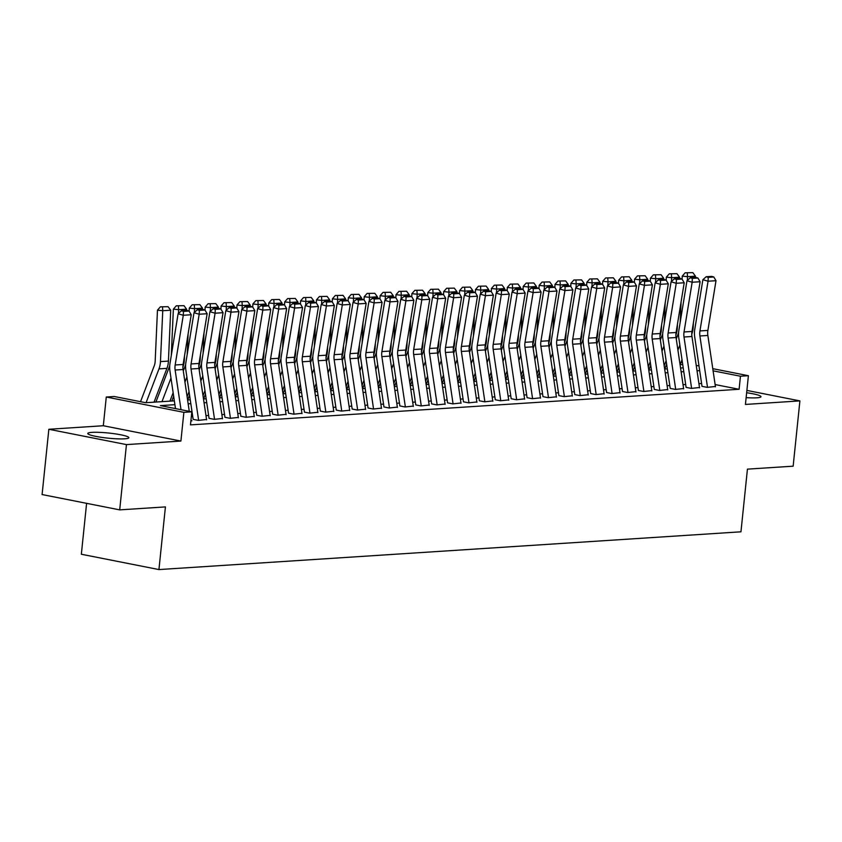 <?xml version="1.0" encoding="UTF-8"?>
<svg xmlns="http://www.w3.org/2000/svg" width="842" height="842" viewBox="0 0 842 842"><rect width="100%" height="100%" fill="white"/><g stroke="black" fill="none" stroke-linecap="round" stroke-linejoin="round"><path stroke-width="1.26" d="M746.138 397.645A20.64 2.579 5.9 0 0 756.79 397.813A20.64 2.579 5.9 0 0 760.957 396.698A20.64 2.579 5.9 0 0 746.644 392.74M91.957 432.367A20.64 2.579 5.9 0 0 87.789 433.472A20.64 2.579 5.9 0 0 101.65 437.366A20.64 2.579 5.9 0 0 124.679 438.819A20.64 2.579 5.9 0 0 128.847 437.714A20.64 2.579 5.9 0 0 114.986 433.819A20.64 2.579 5.9 0 0 91.957 432.367M86.6 503.337L81.348 554.246L158.938 569.571L740.96 531.807L747.433 469.141L793.153 466.173L799.9 400.897L746.886 390.425M158.938 569.571L165.421 506.905L119.701 509.873L42.1 494.549L48.847 429.273L126.447 444.597L180.904 441.061L183.872 412.338L106.281 397.014L114.228 396.498L145.687 402.708L174.347 400.855M180.904 441.061L103.313 425.736L48.847 429.273M103.313 425.736L106.281 397.014M119.701 509.873L126.447 444.597M701.954 386.331L707.196 387.362L715.405 386.478M686.051 387.362L691.303 388.394L699.502 387.509M675.705 389.404L668.106 338.042A13.23 10.557 86.3 0 1 668.138 333L676.252 283.28L671.074 281.786L662.959 331.495A19.84 15.84 -93.7 0 0 662.907 339.063L670.2 388.383L675.4 389.425L683.599 388.541M654.255 389.425L659.496 390.456L667.706 389.572M638.352 390.456L643.593 391.488L651.803 390.604M622.448 391.488L627.69 392.519L635.899 391.635M606.545 392.519L611.787 393.551L619.996 392.667M590.642 393.551L595.883 394.582L604.093 393.709M574.739 394.582L579.98 395.614L588.19 394.74M558.835 395.614L564.077 396.645L572.286 395.772M542.932 396.645L548.184 397.677L556.383 396.803M527.029 397.677L532.281 398.708L540.48 397.834M511.136 398.708L516.378 399.75L524.587 398.866M495.233 399.74L500.474 400.781L508.684 399.897M479.33 400.771L484.571 401.813L492.78 400.929M463.426 401.802L468.668 402.844L476.877 401.96M447.523 402.834L452.764 403.876L460.974 402.992M431.62 403.865L436.861 404.907L445.071 404.023M415.716 404.897L420.958 405.939L429.167 405.055M399.813 405.928L405.055 406.97L413.264 406.086M383.91 406.96L389.162 408.002L397.361 407.118M368.017 407.991L373.259 409.033L381.458 408.149M352.114 409.023L357.355 410.065L365.565 409.18M336.211 410.065L341.452 411.096L349.662 410.212M320.307 411.096L325.549 412.127L333.758 411.243M304.404 412.127L309.645 413.159L317.855 412.275M288.501 413.159L293.742 414.19L301.952 413.306M272.598 414.19L277.839 415.222L286.048 414.338M256.694 415.222L261.936 416.253L270.145 415.369M240.791 416.253L246.043 417.285L254.242 416.401M224.888 417.285L230.14 418.316L238.339 417.432M208.995 418.316L214.236 419.348L222.446 418.463M193.092 419.348L198.333 420.379L206.543 419.495M174.915 404.665L160.369 405.612L191.829 411.822L190.481 424.884L739.108 389.278L715.121 384.552M701.586 383.468L698.934 383.636M685.683 384.499L683.03 384.668M669.779 385.531L667.127 385.699M653.876 386.562L651.224 386.731M637.973 387.594L635.321 387.762M622.08 388.625L619.417 388.793M606.177 389.657L603.514 389.825M590.274 390.688L587.621 390.856M574.37 391.719L571.718 391.888M558.467 392.751L555.815 392.919M542.564 393.782L539.911 393.951M526.66 394.814L524.008 394.982M510.757 395.845L508.105 396.014M494.854 396.877L492.202 397.045M478.961 397.908L476.298 398.077M463.058 398.94L460.395 399.108M447.155 399.971L444.502 400.139M431.251 401.002L428.599 401.171M415.348 402.034L412.696 402.213M399.445 403.065L396.793 403.244M383.542 404.097L380.889 404.276M367.638 405.128L364.986 405.307M351.735 406.16L349.083 406.339M335.832 407.191L333.179 407.37M319.939 408.223L317.276 408.402M304.036 409.254L301.373 409.433M288.132 410.286L285.48 410.464M272.229 411.317L269.577 411.496M256.326 412.359L253.674 412.527M240.423 413.39L237.77 413.559M224.519 414.422L221.867 414.59M208.616 415.453L205.964 415.622M192.713 416.485L191.334 416.569M190.892 420.863L191.965 420.79L190.924 420.59M712.774 368.67L748.401 375.711L745.433 404.434L799.9 400.897M748.401 375.711L740.455 376.227L713.09 370.827M739.108 389.278L740.455 376.227M191.829 411.822L183.872 412.338M680.989 362.397L682.452 362.692M696.239 365.407L698.997 365.954M682.778 364.839L680.241 364.333M187.598 399.992L190.25 399.824M203.501 398.961L206.153 398.792M219.404 397.929L222.056 397.761M235.307 396.898L237.96 396.729M251.211 395.866L253.863 395.698M267.103 394.835L269.766 394.666M283.007 393.803L285.659 393.635M298.91 392.772L301.562 392.604M314.813 391.74L317.466 391.562M330.717 390.709L333.369 390.53M346.62 389.678L349.272 389.499M362.523 388.646L365.175 388.467M378.426 387.615L381.079 387.436M394.33 386.583L396.982 386.404M410.222 385.552L412.885 385.373M426.126 384.52L428.788 384.341M442.029 383.489L444.681 383.31M457.932 382.457L460.585 382.279M473.835 381.426L476.488 381.247M489.739 380.384L492.391 380.216M505.642 379.353L508.294 379.184M521.545 378.321L524.198 378.153M537.449 377.29L540.101 377.121M553.352 376.258L556.004 376.09M569.245 375.227L571.907 375.058M585.148 374.195L587.8 374.027M601.051 373.164L603.703 372.995M616.954 372.132L619.607 371.964M632.858 371.101L635.51 370.933M648.761 370.07L651.413 369.901M664.664 369.038L667.317 368.87M680.568 368.007L683.22 367.838M699.681 370.617L697.029 370.796M683.788 371.648L681.125 371.827M667.885 372.68L665.222 372.859M651.982 373.711L649.329 373.89M636.078 374.743L633.426 374.922M620.175 375.774L617.523 375.953M604.272 376.806L601.62 376.984M588.369 377.837L585.716 378.016M572.465 378.868L569.813 379.047M556.562 379.9L553.91 380.079M540.659 380.942L538.006 381.11M524.766 381.973L522.103 382.142M508.863 383.005L506.2 383.173M492.959 384.036L490.307 384.205M477.056 385.068L474.404 385.236M461.153 386.099L458.501 386.267M445.25 387.131L442.597 387.299M429.346 388.162L426.694 388.33M413.443 389.193L410.791 389.362M397.54 390.225L394.887 390.393M381.647 391.256L378.984 391.425M365.744 392.288L363.081 392.456M349.84 393.319L347.188 393.488M333.937 394.351L331.285 394.519M318.034 395.382L315.382 395.551M302.131 396.414L299.478 396.582M286.227 397.445L283.575 397.613M270.324 398.477L267.672 398.645M254.421 399.508L251.769 399.676M238.518 400.539L235.865 400.718M222.625 401.571L219.962 401.75M206.722 402.602L204.059 402.781M190.818 403.634L188.166 403.813M181.009 409.686L175.136 370.027A13.23 10.557 86.3 0 1 175.168 364.986L183.282 315.266L178.104 313.771L169.989 363.481A19.84 15.84 -93.7 0 0 169.937 371.048L175.494 408.602M189.271 411.317L183.082 369.512A13.23 10.557 86.3 0 1 183.114 364.47L191.239 314.75L183.282 315.266L183.472 311.393L189.04 311.035L186.966 310.435L181.398 310.793L183.472 311.393M181.398 310.793L178.104 313.771M191.239 314.75L189.04 311.035M168.074 306.698L160.39 306.835L168.074 306.698L170.694 310.214L168.421 361.092A19.84 15.84 86.3 0 1 166.937 368.364L154.033 402.171M170.694 310.214L162.748 310.73L160.464 361.607A19.84 15.84 86.3 0 1 158.98 368.88L146.076 402.687M162.506 307.067L162.748 310.73L157.465 310.172L160.39 306.835M140.53 401.697L154.202 365.891A13.23 10.557 -93.7 0 0 155.191 361.039L157.465 310.172M198.638 420.358L191.039 368.996A13.23 10.557 86.3 0 1 191.071 363.954L199.186 314.234L194.007 312.74L185.893 362.449A19.84 15.84 -93.7 0 0 185.84 370.017L193.144 419.337M206.595 419.842L198.986 368.48A13.23 10.557 86.3 0 1 199.017 363.439L207.143 313.719L199.186 314.234L199.375 310.361L204.943 310.003L202.869 309.403L197.302 309.761L199.375 310.361M197.302 309.761L194.007 312.74M207.143 313.719L204.943 310.003M214.542 419.327L206.943 367.965A13.23 10.557 86.3 0 1 206.974 362.923L215.089 313.203L209.911 311.698L201.796 361.418A19.84 15.84 -93.7 0 0 201.743 368.985L209.048 418.306M222.488 418.811L214.889 367.449A13.23 10.557 86.3 0 1 214.92 362.407L223.046 312.687L215.089 313.203L215.278 309.33L220.846 308.972L218.773 308.372L213.205 308.73L215.278 309.33M213.205 308.73L209.911 311.698M223.046 312.687L220.846 308.972M230.445 418.295L222.846 366.933A13.23 10.557 86.3 0 1 222.877 361.892L230.992 312.172L225.814 310.666L217.689 360.387A19.84 15.84 -93.7 0 0 217.646 367.954L224.94 417.274M238.391 417.779L230.792 366.417A13.23 10.557 86.3 0 1 230.824 361.376L238.949 311.656L230.992 312.172L231.182 308.298L236.749 307.94L234.676 307.341L229.108 307.698L231.182 308.298M229.108 307.698L225.814 310.666M238.949 311.656L236.749 307.94M246.348 417.264L238.739 365.902A13.23 10.557 86.3 0 1 238.781 360.86L246.895 311.14L241.717 309.635L233.592 359.355A19.84 15.84 -93.7 0 0 233.55 366.923L240.844 416.243M254.295 416.748L246.695 365.386A13.23 10.557 86.3 0 1 246.727 360.344L254.842 310.624L246.895 311.14L247.085 307.267L252.642 306.909L250.579 306.309L245.011 306.667L247.085 307.267M245.011 306.667L241.717 309.635M254.842 310.624L252.642 306.909M183.977 305.667L176.294 305.804L183.977 305.667L186.598 309.182L186.535 310.456M184.503 355.998L184.324 360.06A19.84 15.84 86.3 0 1 182.903 367.144M173.147 392.719L169.926 401.139M170.979 378.079L161.98 401.655M186.598 309.182L178.641 309.698L178.483 313.435M178.409 306.035L178.641 309.698L173.368 309.14L176.294 305.804M171.294 355.482L173.368 309.14M155.907 402.055L169.716 365.87M199.88 304.636L192.197 304.772L199.88 304.636L202.501 308.151L202.438 309.424M200.407 354.966L200.228 359.029A19.84 15.84 86.3 0 1 198.807 366.112M189.05 391.688L187.113 396.75M186.882 377.048L184.945 382.11M202.501 308.151L194.544 308.667L194.376 312.403M194.313 304.993L194.544 308.667L189.271 308.109L192.197 304.772M187.198 354.45L188.113 333.864M189.134 311.193L189.271 308.109M171.81 401.013L173.652 396.172M183.293 370.933L185.619 364.839M215.773 303.604L208.1 303.741L215.773 303.604L218.404 307.12L218.341 308.393M216.31 353.935L216.12 357.997A19.84 15.84 86.3 0 1 214.71 365.081M204.953 390.656L203.017 395.719M202.785 376.016L200.849 381.079M218.404 307.12L210.447 307.635L210.279 311.372M210.216 303.962L210.447 307.635L205.174 307.077L208.1 303.741M203.101 353.419L204.017 332.832M205.038 310.161L205.174 307.077M187.713 399.982L189.555 395.14M199.196 369.901L201.522 363.807M231.676 302.573L224.004 302.71L231.676 302.573L234.308 306.088L234.244 307.362M232.213 352.903L232.024 356.966A19.84 15.84 86.3 0 1 230.613 364.049M220.857 389.625L218.92 394.688M218.688 374.985L216.752 380.047M234.308 306.088L226.351 306.604L226.182 310.34M226.119 302.931L226.351 306.604L221.078 306.046L224.004 302.71M219.004 352.388L219.92 331.801M220.941 309.13L221.078 306.046M203.617 398.95L205.459 394.109M215.099 368.87L217.425 362.776M262.251 416.232L254.642 364.87A13.23 10.557 86.3 0 1 254.673 359.829L262.799 310.109L257.62 308.604L249.495 358.324A19.84 15.84 -93.7 0 0 249.453 365.891L256.747 415.211M270.198 415.716L262.599 364.354A13.23 10.557 86.3 0 1 262.63 359.313L270.745 309.593L262.799 310.109L262.978 306.235L268.545 305.878L266.472 305.278L260.915 305.635L262.978 306.235M260.915 305.635L257.62 308.604M270.745 309.593L268.545 305.878M247.58 301.541L239.907 301.678L247.58 301.541L250.2 305.057L250.148 306.33M248.106 351.872L247.927 355.934A19.84 15.84 86.3 0 1 246.517 363.018M236.749 388.594L234.823 393.646M234.592 373.953L232.655 379.016M250.2 305.057L242.254 305.572L242.086 309.298M242.012 301.899L242.254 305.572L236.981 305.014L239.907 301.678M234.907 351.356L235.823 330.769M236.834 308.098L236.981 305.014M219.509 397.919L221.362 393.077M231.003 367.828L233.329 361.744M278.155 415.201L270.545 363.839A13.23 10.557 86.3 0 1 270.577 358.797L278.702 309.077L273.524 307.572L265.398 357.292A19.84 15.84 -93.7 0 0 265.346 364.86L272.65 414.18M286.101 414.685L278.502 363.323A13.23 10.557 86.3 0 1 278.534 358.282L286.648 308.561L278.702 309.077L278.881 305.204L284.449 304.846L282.375 304.246L276.808 304.604L278.881 305.204M276.808 304.604L273.524 307.572M286.648 308.561L284.449 304.846M263.483 300.51L255.81 300.647L263.483 300.51L266.104 304.025L266.051 305.299M264.009 350.84L263.83 354.903A19.84 15.84 86.3 0 1 262.42 361.986M252.653 387.562L250.727 392.614M250.495 372.922L248.558 377.984M266.104 304.025L258.157 304.541L257.989 308.267M257.915 300.868L258.157 304.541L252.874 303.983L255.81 300.647M250.8 350.325L251.726 329.738M252.737 307.067L252.874 303.983M235.413 396.887L237.265 392.046M246.906 366.796L249.232 360.713M294.047 414.169L286.448 362.807A13.23 10.557 86.3 0 1 286.48 357.766L294.605 308.046L289.416 306.541L281.302 356.261A19.84 15.84 -93.7 0 0 281.249 363.828L288.553 413.148M302.004 413.654L294.405 362.292A13.23 10.557 86.3 0 1 294.437 357.25L302.552 307.53L294.605 308.046L294.784 304.173L300.352 303.815L298.278 303.215L292.711 303.573L294.784 304.173M292.711 303.573L289.416 306.541M302.552 307.53L300.352 303.815M279.386 299.478L271.713 299.615L279.386 299.478L282.007 302.994L281.954 304.267M279.912 349.809L279.733 353.872A19.84 15.84 86.3 0 1 278.323 360.955M268.556 386.531L266.63 391.583M266.388 371.89L264.462 376.953M282.007 302.994L274.06 303.509L273.892 307.235M273.818 299.836L274.06 303.509L268.777 302.952L271.713 299.615M266.704 349.293L267.63 328.706M268.64 306.035L268.777 302.952M251.316 395.856L253.168 391.014M262.809 365.765L265.135 359.681M309.951 413.138L302.352 361.776A13.23 10.557 86.3 0 1 302.383 356.734L310.509 307.014L305.32 305.509L297.205 355.229A19.84 15.84 -93.7 0 0 297.152 362.797L304.457 412.117M317.908 412.622L310.298 361.26A13.23 10.557 86.3 0 1 310.34 356.219L318.455 306.499L310.509 307.014L310.687 303.141L316.255 302.783L314.182 302.173L308.614 302.541L310.687 303.141M308.614 302.541L305.32 305.509M318.455 306.499L316.255 302.783M295.289 298.447L287.617 298.584L295.289 298.447L297.91 301.962L297.858 303.236M295.816 348.777L295.637 352.84A19.84 15.84 86.3 0 1 294.226 359.923M284.459 385.499L282.533 390.551M282.291 370.859L280.365 375.921M297.91 301.962L289.964 302.478L289.795 306.204M289.722 298.805L289.964 302.478L284.68 301.92L287.617 298.584M282.607 348.262L283.533 327.675M284.543 305.004L284.68 301.92M267.219 394.824L269.072 389.983M278.713 364.733L281.039 358.65M325.854 412.106L318.255 360.744A13.23 10.557 86.3 0 1 318.287 355.703L326.401 305.983L321.223 304.478L313.108 354.198A19.84 15.84 -93.7 0 0 313.056 361.765L320.36 411.085M333.811 411.591L326.201 360.229A13.23 10.557 86.3 0 1 326.243 355.187L334.358 305.467L326.401 305.983L326.591 302.11L332.158 301.752L330.085 301.141L324.517 301.51L326.591 302.11M324.517 301.51L321.223 304.478M334.358 305.467L332.158 301.752M311.193 297.415L303.509 297.552L311.193 297.415L313.813 300.931L313.761 302.204M311.719 347.746L311.54 351.798A19.84 15.84 86.3 0 1 310.13 358.892M300.362 384.468L298.436 389.52M298.194 369.827L296.268 374.89M313.813 300.931L305.867 301.447L305.699 305.172M305.625 297.773L305.867 301.447L300.583 300.889L303.509 297.552M298.51 347.23L299.436 326.643M300.447 303.973L300.583 300.889M283.123 393.793L284.975 388.951M294.605 363.702L296.931 357.618M341.757 411.075L334.158 359.713A13.23 10.557 86.3 0 1 334.19 354.671L342.305 304.951L337.126 303.446L329.012 353.166A19.84 15.84 -93.7 0 0 328.959 360.734L336.263 410.054M349.714 410.559L342.105 359.197A13.23 10.557 86.3 0 1 342.136 354.156L350.261 304.436L342.305 304.951L342.494 301.078L348.062 300.72L345.988 300.11L340.421 300.478L342.494 301.078M340.421 300.478L337.126 303.446M350.261 304.436L348.062 300.72M327.096 296.384L319.413 296.521L327.096 296.384L329.717 299.899L329.654 301.173M327.622 346.715L327.443 350.767A19.84 15.84 86.3 0 1 326.022 357.861M316.266 383.436L314.329 388.488M314.098 368.796L312.172 373.859M329.717 299.899L321.76 300.415L321.602 304.141M321.528 296.742L321.76 300.415L316.487 299.857L319.413 296.521M314.413 346.199L315.34 325.612M316.35 302.941L316.487 299.857M299.026 392.761L300.878 387.92M310.509 362.67L312.835 356.576M357.661 410.043L350.062 358.681A13.23 10.557 86.3 0 1 350.093 353.64L358.208 303.92L353.03 302.415L344.915 352.135A19.84 15.84 -93.7 0 0 344.862 359.702L352.167 409.023M365.607 409.528L358.008 358.166A13.23 10.557 86.3 0 1 358.039 353.124L366.165 303.404L358.208 303.92L358.397 300.047L363.965 299.689L361.892 299.078L356.324 299.447L358.397 300.047M356.324 299.447L353.03 302.415M366.165 303.404L363.965 299.689M342.999 295.353L335.316 295.489L342.999 295.353L345.62 298.868L345.557 300.141M343.525 345.683L343.347 349.735A19.84 15.84 86.3 0 1 341.926 356.829M332.169 382.405L330.232 387.457M330.001 367.765L328.075 372.827M345.62 298.868L337.663 299.384L337.505 303.109M337.432 295.71L337.663 299.384L332.39 298.826L335.316 295.489M330.317 345.157L331.232 324.58M332.253 301.91L332.39 298.826M314.929 391.73L316.771 386.888M326.412 361.639L328.738 355.545M373.564 409.012L365.965 357.65A13.23 10.557 86.3 0 1 365.996 352.609L374.111 302.888L368.933 301.383L360.818 351.103A19.84 15.84 -93.7 0 0 360.765 358.671L368.059 407.991M381.51 408.496L373.911 357.134A13.23 10.557 86.3 0 1 373.943 352.093L382.068 302.373L374.111 302.888L374.301 299.015L379.868 298.657L377.795 298.047L372.227 298.415L374.301 299.015M372.227 298.415L368.933 301.383M382.068 302.373L379.868 298.657M358.902 294.321L351.219 294.458L358.902 294.321L361.523 297.836L361.46 299.11M359.429 344.652L359.239 348.704A19.84 15.84 86.3 0 1 357.829 355.798M348.072 381.373L346.136 386.425M345.904 366.733L343.968 371.796M361.523 297.836L353.566 298.352L353.398 302.078M353.335 294.679L353.566 298.352L348.293 297.784L351.219 294.458M346.22 344.125L347.136 323.549M348.156 300.878L348.293 297.784M330.832 390.699L332.674 385.857M342.315 360.608L344.641 354.514M389.467 407.981L381.868 356.619A13.23 10.557 86.3 0 1 381.9 351.577L390.014 301.857L384.836 300.352L376.711 350.072A19.84 15.84 -93.7 0 0 376.669 357.639L383.963 406.96M397.413 407.465L389.814 356.103A13.23 10.557 86.3 0 1 389.846 351.061L397.971 301.341L390.014 301.857L390.204 297.984L395.761 297.615L393.698 297.015L388.13 297.384L390.204 297.984M388.13 297.384L384.836 300.352M397.971 301.341L395.761 297.615M405.37 406.949L397.761 355.587A13.23 10.557 86.3 0 1 397.803 350.546L405.918 300.826L400.739 299.32L392.614 349.041A19.84 15.84 -93.7 0 0 392.572 356.598L399.866 405.928M413.317 406.433L405.718 355.071A13.23 10.557 86.3 0 1 405.749 350.03L413.864 300.31L405.918 300.826L406.107 296.952L411.664 296.584L409.591 295.984L404.034 296.352L406.107 296.952M404.034 296.352L400.739 299.32M413.864 300.31L411.664 296.584M421.274 405.918L413.664 354.556A13.23 10.557 86.3 0 1 413.696 349.514L421.821 299.794L416.643 298.289L408.517 348.009A19.84 15.84 -93.7 0 0 408.475 355.566L415.769 404.897M429.22 405.402L421.621 354.04A13.23 10.557 86.3 0 1 421.653 348.998L429.767 299.278L421.821 299.794L422 295.921L427.568 295.553L425.494 294.953L419.937 295.321L422 295.921M419.937 295.321L416.643 298.289M429.767 299.278L427.568 295.553M437.166 404.886L429.567 353.524A13.23 10.557 86.3 0 1 429.599 348.483L437.724 298.763L432.546 297.258L424.421 346.978A19.84 15.84 -93.7 0 0 424.368 354.535L431.672 403.865M445.123 404.37L437.524 353.008A13.23 10.557 86.3 0 1 437.556 347.967L445.671 298.247L437.724 298.763L437.903 294.889L443.471 294.521L441.397 293.921L435.83 294.29L437.903 294.889M435.83 294.29L432.546 297.258M445.671 298.247L443.471 294.521M453.07 403.855L445.471 352.493A13.23 10.557 86.3 0 1 445.502 347.451L453.627 297.731L448.439 296.226L440.324 345.946A19.84 15.84 -93.7 0 0 440.271 353.503L447.576 402.834M461.027 403.339L453.428 351.977A13.23 10.557 86.3 0 1 453.459 346.936L461.574 297.215L453.627 297.731L453.806 293.858L459.374 293.49L457.301 292.89L451.733 293.258L453.806 293.858M451.733 293.258L448.439 296.226M461.574 297.215L459.374 293.49M468.973 402.823L461.374 351.461A13.23 10.557 86.3 0 1 461.405 346.42L469.531 296.7L464.342 295.195L456.227 344.915A19.84 15.84 -93.7 0 0 456.175 352.472L463.479 401.802M476.93 402.308L469.32 350.946A13.23 10.557 86.3 0 1 469.362 345.904L477.477 296.184L469.531 296.7L469.71 292.827L475.277 292.458L473.204 291.858L467.636 292.216L469.71 292.827M467.636 292.216L464.342 295.195M477.477 296.184L475.277 292.458M484.876 401.792L477.277 350.43A13.23 10.557 86.3 0 1 477.309 345.388L485.424 295.668L480.245 294.163L472.13 343.883A19.84 15.84 -93.7 0 0 472.078 351.44L479.382 400.771M492.833 401.276L485.224 349.914A13.23 10.557 86.3 0 1 485.255 344.873L493.38 295.153L485.424 295.668L485.613 291.795L491.181 291.427L489.107 290.827L483.54 291.185L485.613 291.795M483.54 291.185L480.245 294.163M493.38 295.153L491.181 291.427M500.779 400.76L493.18 349.398A13.23 10.557 86.3 0 1 493.212 344.357L501.327 294.637L496.148 293.132L488.034 342.852A19.84 15.84 -93.7 0 0 487.981 350.409L495.285 399.74M508.736 400.245L501.127 348.883A13.23 10.557 86.3 0 1 501.158 343.841L509.284 294.121L501.327 294.637L501.516 290.764L507.084 290.395L505.011 289.795L499.443 290.153L501.516 290.764M499.443 290.153L496.148 293.132M509.284 294.121L507.084 290.395M516.683 399.729L509.084 348.367A13.23 10.557 86.3 0 1 509.115 343.325L517.23 293.605L512.052 292.1L503.937 341.82A19.84 15.84 -93.7 0 0 503.884 349.377L511.189 398.708M524.629 399.213L517.03 347.851A13.23 10.557 86.3 0 1 517.062 342.81L525.187 293.09L517.23 293.605L517.42 289.732L522.987 289.364L520.914 288.764L515.346 289.122L517.42 289.732M515.346 289.122L512.052 292.1M525.187 293.09L522.987 289.364M532.586 398.698L524.987 347.336A13.23 10.557 86.3 0 1 525.019 342.294L533.133 292.574L527.955 291.069L519.83 340.789A19.84 15.84 -93.7 0 0 519.788 348.346L527.081 397.677M540.532 398.182L532.933 346.82A13.23 10.557 86.3 0 1 532.965 341.778L541.09 292.058L533.133 292.574L533.323 288.69L538.891 288.332L536.817 287.732L531.249 288.09L533.323 288.69M531.249 288.09L527.955 291.069M541.09 292.058L538.891 288.332M548.489 397.666L540.88 346.304A13.23 10.557 86.3 0 1 540.922 341.263L549.037 291.543L543.858 290.037L535.733 339.758A19.84 15.84 -93.7 0 0 535.691 347.314L542.985 396.645M556.436 397.15L548.837 345.788A13.23 10.557 86.3 0 1 548.868 340.736L556.983 291.027L549.037 291.543L549.226 287.659L554.783 287.301L552.72 286.701L547.153 287.059L549.226 287.659M547.153 287.059L543.858 290.037M556.983 291.027L554.783 287.301M564.393 396.635L556.783 345.273A13.23 10.557 86.3 0 1 556.815 340.221L564.94 290.511L559.762 289.006L551.636 338.726A19.84 15.84 -93.7 0 0 551.594 346.283L558.888 395.614M572.339 396.119L564.74 344.746A13.23 10.557 86.3 0 1 564.772 339.705L572.886 289.995L564.94 290.511L565.119 286.627L570.687 286.269L568.613 285.67L563.056 286.027L565.119 286.627M563.056 286.027L559.762 289.006M572.886 289.995L570.687 286.269M580.296 395.603L572.686 344.231A13.23 10.557 86.3 0 1 572.718 339.189L580.843 289.48L575.665 287.975L567.54 337.695A19.84 15.84 -93.7 0 0 567.487 345.252L574.791 394.582M588.242 395.077L580.643 343.715A13.23 10.557 86.3 0 1 580.675 338.673L588.79 288.964L580.843 289.48L581.022 285.596L586.59 285.238L584.516 284.638L578.949 284.996L581.022 285.596M578.949 284.996L575.665 287.975M588.79 288.964L586.59 285.238M596.189 394.561L588.59 343.199A13.23 10.557 86.3 0 1 588.621 338.158L596.746 288.448L591.558 286.943L583.443 336.663A19.84 15.84 -93.7 0 0 583.39 344.22L590.695 393.551M604.146 394.045L596.546 342.683A13.23 10.557 86.3 0 1 596.578 337.642L604.693 287.932L596.746 288.448L596.925 284.564L602.493 284.207L600.42 283.607L594.852 283.964L596.925 284.564M594.852 283.964L591.558 286.943M604.693 287.932L602.493 284.207M612.092 393.53L604.493 342.168A13.23 10.557 86.3 0 1 604.524 337.126L612.65 287.417L607.461 285.912L599.346 335.632A19.84 15.84 -93.7 0 0 599.293 343.189L606.598 392.519M620.049 393.014L612.439 341.652A13.23 10.557 86.3 0 1 612.481 336.611L620.596 286.89L612.65 287.417L612.829 283.533L618.396 283.175L616.323 282.575L610.755 282.933L612.829 283.533M610.755 282.933L607.461 285.912M620.596 286.89L618.396 283.175M627.995 392.498L620.396 341.136A13.23 10.557 86.3 0 1 620.428 336.095L628.542 286.375L623.364 284.88L615.249 334.59A19.84 15.84 -93.7 0 0 615.197 342.157L622.501 391.488M635.952 391.983L628.342 340.621A13.23 10.557 86.3 0 1 628.385 335.579L636.499 285.859L628.542 286.375L628.732 282.502L634.3 282.144L632.226 281.544L626.659 281.902L628.732 282.502M626.659 281.902L623.364 284.88M636.499 285.859L634.3 282.144M643.898 391.467L636.299 340.105A13.23 10.557 86.3 0 1 636.331 335.063L644.446 285.343L639.267 283.849L631.153 333.558A19.84 15.84 -93.7 0 0 631.1 341.126L638.404 390.456M651.855 390.951L644.246 339.589A13.23 10.557 86.3 0 1 644.277 334.548L652.403 284.828L644.446 285.343L644.635 281.47L650.203 281.112L648.129 280.512L642.562 280.87L644.635 281.47M642.562 280.87L639.267 283.849M652.403 284.828L650.203 281.112M659.802 390.435L652.203 339.073A13.23 10.557 86.3 0 1 652.234 334.032L660.349 284.312L655.171 282.817L647.056 332.527A19.84 15.84 -93.7 0 0 647.003 340.094L654.308 389.425M667.748 389.92L660.149 338.558A13.23 10.557 86.3 0 1 660.181 333.516L668.306 283.796L660.349 284.312L660.538 280.439L666.106 280.081L664.033 279.481L658.465 279.839L660.538 280.439M658.465 279.839L655.171 282.817M668.306 283.796L666.106 280.081M683.651 388.888L676.052 337.526A13.23 10.557 86.3 0 1 676.084 332.485L684.209 282.765L676.252 283.28L676.442 279.407L682.009 279.049L679.936 278.449L674.368 278.807L676.442 279.407M674.368 278.807L671.074 281.786M684.209 282.765L682.009 279.049M691.608 388.373L684.009 337.01A13.23 10.557 86.3 0 1 684.041 331.969L692.156 282.249L686.977 280.744L678.852 330.464A19.84 15.84 -93.7 0 0 678.81 338.031L686.104 387.352M699.555 387.857L691.956 336.495A13.23 10.557 86.3 0 1 691.987 331.453L700.112 281.733L692.156 282.249L692.345 278.376L697.902 278.018L695.839 277.418L690.272 277.776L692.345 278.376M690.272 277.776L686.977 280.744M700.112 281.733L697.902 278.018M707.512 387.341L699.902 335.979A13.23 10.557 86.3 0 1 699.944 330.938L708.059 281.217L702.881 279.712L694.755 329.433A19.84 15.84 -93.7 0 0 694.713 337L702.007 386.32M715.458 386.825L707.859 335.463A13.23 10.557 86.3 0 1 707.89 330.422L716.005 280.702L708.059 281.217L708.248 277.344L713.806 276.986L711.732 276.387L706.175 276.744L708.248 277.344M706.175 276.744L702.881 279.712M716.005 280.702L713.806 276.986M374.795 293.29L367.123 293.426L374.795 293.29L377.427 296.805L377.363 298.079M375.332 343.62L375.143 347.672A19.84 15.84 86.3 0 1 373.732 354.766M363.976 380.342L362.039 385.394M361.807 365.702L359.871 370.764M377.427 296.805L369.47 297.321L369.301 301.047M369.238 293.647L369.47 297.321L364.197 296.752L367.123 293.426M362.123 343.094L363.039 322.518M364.06 299.847L364.197 296.752M346.736 389.667L348.577 384.826M358.218 359.576L360.544 353.482M390.699 292.258L383.026 292.395L390.699 292.258L393.319 295.774L393.267 297.047M391.235 342.589L391.046 346.641A19.84 15.84 86.3 0 1 389.635 353.735M379.868 379.31L377.942 384.362M377.711 364.67L375.774 369.733M393.319 295.774L385.373 296.289L385.204 300.015M385.131 292.616L385.373 296.289L380.1 295.721L383.026 292.395M378.026 342.062L378.942 321.486M379.952 298.815L380.1 295.721M362.628 388.636L364.481 383.794M374.122 358.545L376.448 352.451M406.602 291.227L398.929 291.364L406.602 291.227L409.223 294.742L409.17 296.016M407.128 341.557L406.949 345.609A19.84 15.84 86.3 0 1 405.539 352.703M395.772 378.279L393.845 383.331M393.614 363.639L391.677 368.701M409.223 294.742L401.276 295.258L401.108 298.984M401.034 291.585L401.276 295.258L395.993 294.689L398.929 291.364M393.93 341.031L394.845 320.455M395.856 297.784L395.993 294.689M378.532 387.604L380.384 382.763M390.025 357.513L392.351 351.419M422.505 290.195L414.832 290.332L422.505 290.195L425.126 293.711L425.073 294.984M423.031 340.526L422.852 344.578A19.84 15.84 86.3 0 1 421.442 351.672M411.675 377.248L409.749 382.3M409.507 362.607L407.581 367.67M425.126 293.711L417.179 294.226L417.011 297.952M416.937 290.553L417.179 294.226L411.896 293.658L414.832 290.332M409.822 340L410.749 319.423M411.759 296.742L411.896 293.658M394.435 386.573L396.287 381.731M405.928 356.482L408.254 350.388M438.408 289.164L430.736 289.301L438.408 289.164L441.029 292.679L440.976 293.953M438.935 339.494L438.756 343.547A19.84 15.84 86.3 0 1 437.345 350.64M427.578 376.216L425.652 381.268M425.41 361.576L423.484 366.628M441.029 292.679L433.083 293.195L432.914 296.921M432.841 289.522L433.083 293.195L427.799 292.627L430.736 289.301M425.726 338.968L426.652 318.392M427.662 295.71L427.799 292.627M410.338 385.541L412.191 380.7M421.831 355.45L424.157 349.356M454.312 288.132L446.628 288.269L454.312 288.132L456.932 291.648L456.88 292.921M454.838 338.463L454.659 342.515A19.84 15.84 86.3 0 1 453.249 349.609M443.481 375.174L441.555 380.237M441.313 360.544L439.387 365.596M456.932 291.648L448.986 292.163L448.818 295.889M448.744 288.49L448.986 292.163L443.702 291.595L446.628 288.269M441.629 337.937L442.555 317.36M443.566 294.679L443.702 291.595M426.241 384.51L428.094 379.668M437.735 354.419L440.05 348.325M470.215 287.101L462.532 287.238L470.215 287.101L472.836 290.616L472.783 291.89M470.741 337.432L470.562 341.484A19.84 15.84 86.3 0 1 469.152 348.577M459.385 374.143L457.448 379.205M457.217 359.513L455.29 364.565M472.836 290.616L464.889 291.132L464.721 294.858M464.647 287.459L464.889 291.132L459.606 290.564L462.532 287.238M457.532 336.905L458.458 316.329M459.469 293.647L459.606 290.564M442.145 383.478L443.997 378.637M453.627 353.387L455.954 347.293M486.118 286.07L478.435 286.206L486.118 286.07L488.739 289.585L488.676 290.858M486.644 336.4L486.465 340.452A19.84 15.84 86.3 0 1 485.045 347.546M475.288 373.111L473.351 378.174M473.12 358.482L471.194 363.533M488.739 289.585L480.782 290.101L480.624 293.826M480.55 286.427L480.782 290.101L475.509 289.532L478.435 286.206M473.436 335.874L474.351 315.297M475.372 292.616L475.509 289.532M458.048 382.447L459.9 377.605M469.531 352.356L471.857 346.262M502.021 285.038L494.338 285.164L502.021 285.038L504.642 288.553L504.579 289.827M502.548 335.369L502.369 339.421A19.84 15.84 86.3 0 1 500.948 346.515M491.191 372.08L489.255 377.142M489.023 357.45L487.086 362.502M504.642 288.553L496.685 289.069L496.517 292.795M496.454 285.396L496.685 289.069L491.412 288.501L494.338 285.164M489.339 334.842L490.255 314.266M491.275 291.585L491.412 288.501M473.951 381.415L475.793 376.574M485.434 351.325L487.76 345.231M517.914 284.007L510.241 284.133L517.914 284.007L520.545 287.522L520.482 288.795M518.451 334.337L518.262 338.389A19.84 15.84 86.3 0 1 516.851 345.483M507.094 371.048L505.158 376.111M504.926 356.419L502.99 361.471M520.545 287.522L512.589 288.038L512.42 291.764M512.357 284.364L512.589 288.038L507.316 287.469L510.241 284.133M505.242 333.811L506.158 313.235M507.179 290.553L507.316 287.469M489.855 380.384L491.696 375.543M501.337 350.293L503.663 344.199M533.817 282.965L526.145 283.101L533.817 282.965L536.449 286.48L536.386 287.764M534.354 333.306L534.165 337.358A19.84 15.84 86.3 0 1 532.754 344.452M522.998 370.017L521.061 375.079M520.83 355.387L518.893 360.439M536.449 286.48L528.492 287.006L528.323 290.732M528.26 283.333L528.492 287.006L523.219 286.438L526.145 283.101M521.145 332.779L522.061 312.193M523.082 289.522L523.219 286.438M505.758 379.353L507.6 374.511M517.241 349.262L519.567 343.168M549.721 281.933L542.048 282.07L549.721 281.933L552.341 285.449L552.289 286.733M550.247 332.274L550.068 336.326A19.84 15.84 86.3 0 1 548.658 343.42M538.891 368.985L536.964 374.048M536.733 354.356L534.796 359.408M552.341 285.449L544.395 285.964L544.227 289.701M544.153 282.302L544.395 285.964L539.122 285.406L542.048 282.07M537.049 331.748L537.964 311.161M538.975 288.49L539.122 285.406M521.651 378.321L523.503 373.48M533.144 348.23L535.47 342.136M565.624 280.902L557.951 281.039L565.624 280.902L568.245 284.417L568.192 285.701M566.15 331.243L565.971 335.295A19.84 15.84 86.3 0 1 564.561 342.378M554.794 367.954L552.868 373.017M552.636 353.324L550.7 358.376M568.245 284.417L560.298 284.933L560.13 288.669M560.056 281.27L560.298 284.933L555.015 284.375L557.951 281.039M552.941 330.717L553.868 310.13M554.878 287.459L555.015 284.375M537.554 377.29L539.406 372.438M549.047 347.199L551.373 341.105M581.527 279.87L573.855 280.007L581.527 279.87L584.148 283.386L584.095 284.67M582.054 330.211L581.875 334.263A19.84 15.84 86.3 0 1 580.464 341.347M570.697 366.923L568.771 371.985M568.529 352.293L566.603 357.345M584.148 283.386L576.202 283.901L576.033 287.638M575.96 280.239L576.202 283.901L570.918 283.344L573.855 280.007M568.845 329.685L569.771 309.098M570.781 286.427L570.918 283.344M553.457 376.258L555.31 371.406M564.95 346.167L567.276 340.073M597.431 278.839L589.758 278.976L597.431 278.839L600.051 282.354L599.999 283.638M597.957 329.18L597.778 333.232A19.84 15.84 86.3 0 1 596.368 340.315M586.6 365.891L584.674 370.954M584.432 351.261L582.506 356.313M600.051 282.354L592.105 282.87L591.937 286.606M591.863 279.207L592.105 282.87L586.821 282.312L589.758 278.976M584.748 328.654L585.674 308.067M586.685 285.396L586.821 282.312M569.36 375.227L571.213 370.375M580.854 345.136L583.18 339.042M613.334 277.807L605.651 277.944L613.334 277.807L615.955 281.323L615.902 282.596M613.86 328.148L613.681 332.201A19.84 15.84 86.3 0 1 612.271 339.284M602.504 364.86L600.578 369.922M600.335 350.23L598.409 355.282M615.955 281.323L608.008 281.838L607.84 285.575M607.766 278.176L608.008 281.838L602.725 281.281L605.651 277.944M600.651 327.622L601.577 307.035M602.588 284.364L602.725 281.281M585.264 374.195L587.116 369.343M596.746 344.104L599.072 338.01M629.237 276.776L621.554 276.913L629.237 276.776L631.858 280.291L631.795 281.565M629.763 327.106L629.584 331.169A19.84 15.84 86.3 0 1 628.164 338.252M618.407 363.828L616.47 368.891M616.239 349.198L614.313 354.25M631.858 280.291L623.901 280.807L623.743 284.543M623.669 277.144L623.901 280.807L618.628 280.249L621.554 276.913M616.554 326.591L617.481 306.004M618.491 283.333L618.628 280.249M601.167 373.164L603.019 368.312M612.65 343.073L614.976 336.979M645.14 275.744L637.457 275.881L645.14 275.744L647.761 279.26L647.698 280.533M645.667 326.075L645.488 330.138A19.84 15.84 86.3 0 1 644.067 337.221M634.31 362.797L632.374 367.859M632.142 348.156L630.216 353.219M647.761 279.26L639.804 279.776L639.646 283.512M639.573 276.113L639.804 279.776L634.531 279.218L637.457 275.881M632.458 325.559L633.373 304.972M634.394 282.302L634.531 279.218M617.07 372.132L618.912 367.28M628.553 342.041L630.879 335.947M661.044 274.713L653.36 274.85L661.044 274.713L663.664 278.228L663.601 279.502M661.57 325.044L661.38 329.106A19.84 15.84 86.3 0 1 659.97 336.19M650.213 361.765L648.277 366.828M648.045 347.125L646.109 352.188M663.664 278.228L655.707 278.744L655.539 282.48M655.476 275.081L655.707 278.744L650.434 278.186L653.36 274.85M648.361 324.528L649.277 303.941M650.298 281.27L650.434 278.186M632.973 371.09L634.815 366.249M644.456 341.01L646.782 334.916M676.936 273.682L669.264 273.818L676.936 273.682L679.568 277.197L679.505 278.47M677.473 324.012L677.284 328.075A19.84 15.84 86.3 0 1 675.873 335.158M666.117 360.734L664.18 365.796M663.949 346.094L662.012 351.156M679.568 277.197L671.611 277.713L671.442 281.449M671.379 274.039L671.611 277.713L666.338 277.155L669.264 273.818M664.264 323.496L665.18 302.91M666.201 280.239L666.338 277.155M648.877 370.059L650.719 365.217M660.36 339.979L662.686 333.885M692.84 272.65L685.167 272.787L692.84 272.65L695.46 276.165L695.408 277.439M693.376 322.981L693.187 327.043A19.84 15.84 86.3 0 1 691.777 334.127M682.009 359.702L680.083 364.765M679.852 345.062L677.915 350.125M695.46 276.165L687.514 276.681L687.346 280.418M687.272 273.008L687.514 276.681L682.241 276.123L685.167 272.787M680.168 322.465L681.083 301.878M682.094 279.207L682.241 276.123M664.77 369.028L666.622 364.186M676.263 338.947L678.589 332.853M175.136 370.027L183.082 369.512M175.168 364.986L183.114 364.47M168.421 361.092L160.464 361.607M166.937 368.364L158.98 368.88M191.039 368.996L198.986 368.48M191.071 363.954L199.017 363.439M206.943 367.965L214.889 367.449M206.974 362.923L214.92 362.407M222.846 366.933L230.792 366.417M222.877 361.892L230.824 361.376M238.739 365.902L246.695 365.386M238.781 360.86L246.727 360.344M254.642 364.87L262.599 364.354M254.673 359.829L262.63 359.313M270.545 363.839L278.502 363.323M270.577 358.797L278.534 358.282M286.448 362.807L294.405 362.292M286.48 357.766L294.437 357.25M302.352 361.776L310.298 361.26M302.383 356.734L310.34 356.219M318.255 360.744L326.201 360.229M318.287 355.703L326.243 355.187M334.158 359.713L342.105 359.197M334.19 354.671L342.136 354.156M350.062 358.681L358.008 358.166M350.093 353.64L358.039 353.124M365.965 357.65L373.911 357.134M365.996 352.609L373.943 352.093M381.868 356.619L389.814 356.103M381.9 351.577L389.846 351.061M397.761 355.587L405.718 355.071M397.803 350.546L405.749 350.03M413.664 354.556L421.621 354.04M413.696 349.514L421.653 348.998M429.567 353.524L437.524 353.008M429.599 348.483L437.556 347.967M445.471 352.493L453.428 351.977M445.502 347.451L453.459 346.936M461.374 351.461L469.32 350.946M461.405 346.42L469.362 345.904M477.277 350.43L485.224 349.914M477.309 345.388L485.255 344.873M493.18 349.398L501.127 348.883M493.212 344.357L501.158 343.841M509.084 348.367L517.03 347.851M509.115 343.325L517.062 342.81M524.987 347.336L532.933 346.82M525.019 342.294L532.965 341.778M540.88 346.304L548.837 345.788M540.922 341.263L548.868 340.736M556.783 345.273L564.74 344.746M556.815 340.221L564.772 339.705M572.686 344.231L580.643 343.715M572.718 339.189L580.675 338.673M588.59 343.199L596.546 342.683M588.621 338.158L596.578 337.642M604.493 342.168L612.439 341.652M604.524 337.126L612.481 336.611M620.396 341.136L628.342 340.621M620.428 336.095L628.385 335.579M636.299 340.105L644.246 339.589M636.331 335.063L644.277 334.548M652.203 339.073L660.149 338.558M652.234 334.032L660.181 333.516M668.106 338.042L676.052 337.526M668.138 333L676.084 332.485M684.009 337.01L691.956 336.495M684.041 331.969L691.987 331.453M699.902 335.979L707.859 335.463M699.944 330.938L707.89 330.422"/></g></svg>
